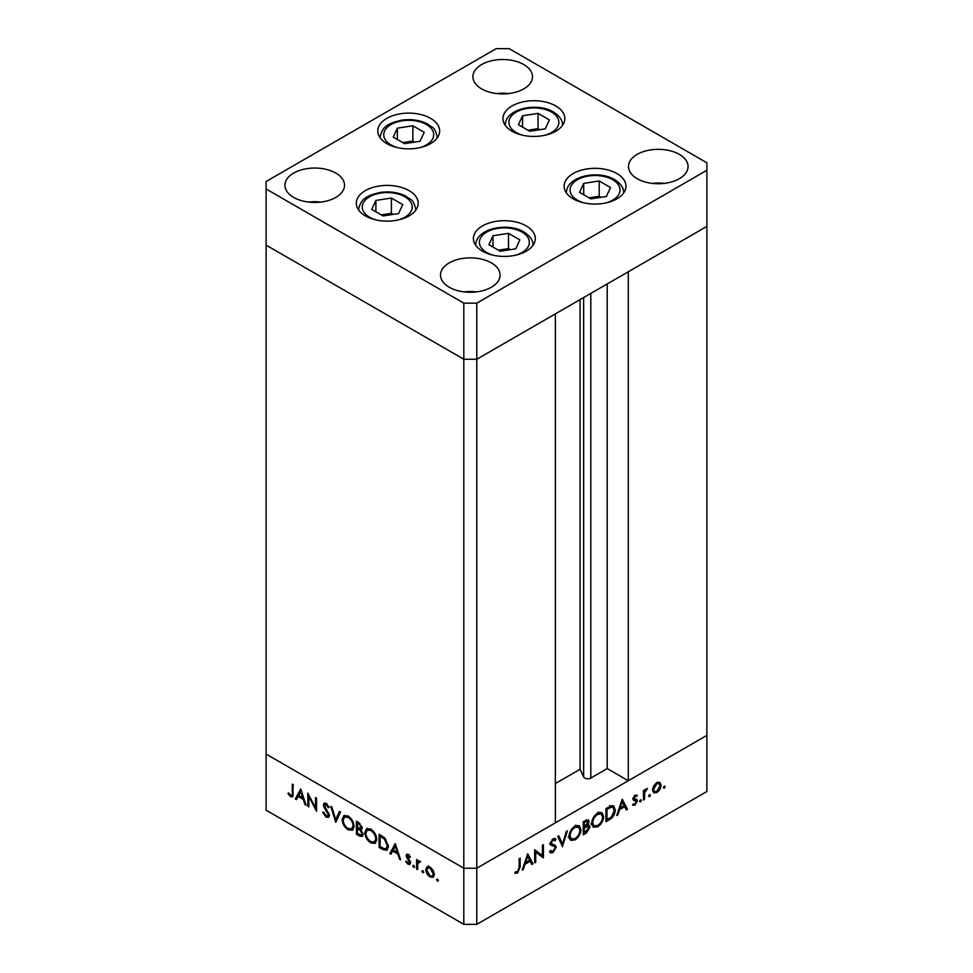<?xml version="1.0" encoding="UTF-8"?>
<svg xmlns="http://www.w3.org/2000/svg" width="973" height="973" viewBox="0 0 973 973"><rect width="100%" height="100%" fill="white"/><g stroke="black" fill="none" stroke-linecap="round" stroke-linejoin="round"><path stroke-width="1.46" d="M476.782 303.126L706.885 170.275L706.885 162.795L509.183 48.65L496.218 48.65L266.115 181.501L266.115 188.981L463.817 303.126L476.782 303.126L476.782 359.256L463.817 359.256L476.782 359.256L476.782 868.22L555.364 822.842L555.364 313.89L476.782 359.256L706.885 226.405L628.29 271.783L628.29 780.735L607.225 768.573L590.806 778.059A4.281 2.469 180 0 1 584.749 778.059A4.281 2.469 180 0 1 583.642 776.953L580.09 769.278L555.364 783.545M628.29 780.735L706.885 735.369L706.885 791.499L476.782 924.35L463.817 924.35L266.115 810.205L266.115 754.075L463.817 868.22L463.817 924.35M706.885 170.275L706.885 735.369L476.782 868.22L463.817 868.22L266.115 754.075L266.115 245.123L463.817 359.256L266.115 245.123L266.115 188.981M463.817 303.126L463.817 868.22L476.782 868.22L476.782 924.35M580.09 769.278L580.09 299.611M607.225 768.573L607.225 283.946M573.17 198.82A30.941 17.867 180 0 1 564.109 186.196A30.941 17.867 180 0 1 583.204 169.691A30.941 17.867 180 0 1 616.918 173.559A30.941 17.867 180 0 1 625.98 186.196A30.941 17.867 180 0 1 606.884 202.7A30.941 17.867 180 0 1 573.17 198.82M482.474 251.18A30.941 17.867 180 0 1 473.413 238.555A30.941 17.867 180 0 1 492.52 222.051A30.941 17.867 180 0 1 526.235 225.918A30.941 17.867 180 0 1 535.296 238.555A30.941 17.867 180 0 1 516.189 255.06A30.941 17.867 180 0 1 482.474 251.18M365.361 215.884A30.941 17.867 180 0 1 356.3 203.26A30.941 17.867 180 0 1 375.396 186.755A30.941 17.867 180 0 1 409.11 190.623A30.941 17.867 180 0 1 418.171 203.26A30.941 17.867 180 0 1 399.076 219.764A30.941 17.867 180 0 1 365.361 215.884M386.84 143.615A30.941 17.867 180 0 1 377.779 130.978A30.941 17.867 180 0 1 396.875 114.473A30.941 17.867 180 0 1 430.589 118.353A30.941 17.867 180 0 1 439.65 130.978A30.941 17.867 180 0 1 420.555 147.482A30.941 17.867 180 0 1 386.84 143.615M512.029 131.209A30.941 17.867 180 0 1 502.968 118.584A30.941 17.867 180 0 1 522.063 102.08A30.941 17.867 180 0 1 555.778 105.948A30.941 17.867 180 0 1 564.839 118.584A30.941 17.867 180 0 1 545.744 135.077A30.941 17.867 180 0 1 512.029 131.209M679.336 154.366A29.786 17.198 0 0 0 646.863 150.645A29.786 17.198 0 0 0 628.473 166.529A29.786 17.198 0 0 0 637.206 178.691A29.786 17.198 0 0 0 669.667 182.425A29.786 17.198 0 0 0 688.057 166.529A29.786 17.198 0 0 0 679.336 154.366M664.328 183.374A29.786 17.198 0 0 0 652.214 183.374M335.794 173.085A29.786 17.198 0 0 0 303.333 169.351A29.786 17.198 0 0 0 284.943 185.247A29.786 17.198 0 0 0 293.664 197.41A29.786 17.198 0 0 0 326.137 201.131A29.786 17.198 0 0 0 344.527 185.247A29.786 17.198 0 0 0 335.794 173.085M320.786 202.08A29.786 17.198 0 0 0 308.672 202.08M523.766 64.559A29.786 17.198 0 0 0 491.304 60.825A29.786 17.198 0 0 0 472.914 76.721A29.786 17.198 0 0 0 481.635 88.884A29.786 17.198 0 0 0 514.109 92.605A29.786 17.198 0 0 0 532.499 76.721A29.786 17.198 0 0 0 523.766 64.559M508.77 93.554A29.786 17.198 0 0 0 496.644 93.554M491.365 262.892A29.786 17.198 0 0 0 458.891 259.171A29.786 17.198 0 0 0 440.501 275.055A29.786 17.198 0 0 0 449.234 287.217A29.786 17.198 0 0 0 481.696 290.951A29.786 17.198 0 0 0 500.086 275.055A29.786 17.198 0 0 0 491.365 262.892M476.356 291.9A29.786 17.198 0 0 0 464.23 291.9M308.855 796.534L308.855 806.812L307.833 806.228L307.833 793.129L315.544 807.894L315.544 797.58L316.553 798.164L316.553 811.263L308.855 796.534L309.523 796.145M329.361 815.447L328.448 817.369L326.113 817.125L322.671 812.26L323.62 812.151L326.113 815.775L327.816 815.994L328.339 814.839L324.033 807.201L323.389 804.829L324.143 803.139L326.186 803.394L329.215 807.359L328.29 807.626L326.077 804.671L324.41 805.364L329.361 815.447M326.441 803.552L324.41 805.364M335.758 822.343L330.808 806.398L331.902 807.031L335.685 819.534L339.468 811.397L340.55 812.017L335.758 822.343M348.139 829.835C344.491 827.366 342.496 823.949 342.155 819.546L343.895 815.593L348.042 816.006C351.74 818.475 353.746 821.93 354.075 826.369L352.335 830.273L348.139 829.835L349.477 829.057M370.822 842.934C367.186 840.465 365.191 837.048 364.839 832.645L366.59 828.692L370.725 829.105C374.423 831.574 376.429 835.029 376.77 839.468L375.031 843.372L370.822 842.934L372.16 842.156M389.857 853.576L395.233 843.591L400.621 859.791L399.514 859.159L397.835 853.99L392.691 851.022L390.964 854.221L389.857 853.576L391.474 852.652L395.731 844.746M437.485 881.246L436.536 879.616L437.485 879.069L438.422 880.699L437.485 881.246M436.536 879.616L437.485 879.069L436.536 879.616M427.232 866.639L430.066 867.065L433.216 870.458L434.359 874.52L433.058 877.33L430.066 876.965C427.451 875.201 426.016 872.732 425.773 869.558L427.098 866.712M422.793 872.769L421.844 871.127L422.793 870.58L423.741 872.222L422.793 872.769M421.844 871.127L422.793 870.58L421.844 871.127M418.779 860.789L417.636 861.458L419.655 861.044L420.543 861.883L417.806 863.221L417.636 869.619L416.614 869.035L416.614 859.463L417.636 860.047L417.636 861.458L418.183 860.959M420.312 861.616L418.475 862.078L420.105 861.154M413.634 867.478L412.686 865.836L413.634 865.289L414.571 866.931L413.634 867.478M412.686 865.836L413.634 865.289L412.686 865.836M406.142 855.754L406.775 854.282L408.234 854.452L410.363 857.043L409.669 857.468L408.234 855.632L407.164 856.301L410.12 861.202L409.803 864.474L408.076 864.267L405.705 861.604L406.386 861.105L408.028 863.063L409.487 862.37L406.142 855.754L407.809 854.258M409.074 855.145L407.164 856.301M408.028 863.063L410.351 861.871M388.397 846.364L386.804 850.268L382.608 849.405L379.093 847.374L379.093 834.275L384.98 838.142L388.397 846.364M359.475 836.038L356.41 834.275L356.41 821.176L358.623 822.453L362.224 827.78L360.91 829.811L363.099 834.42L362.175 836.452L359.475 836.038L360.971 835.187M295.33 799.003L300.706 789.018L306.094 805.218L304.987 804.586L303.308 799.417L298.164 796.449L296.437 799.648L295.33 799.003L296.947 798.067L301.204 790.173M290.708 795.33C292.022 795.61 292.545 794.795 292.277 792.861L292.277 784.141L293.287 784.737L292.508 796.899L290.647 796.644L287.911 793.554L288.507 792.886L290.708 795.33L293.36 794.491M535.722 851.971L535.722 862.248L534.7 862.844L534.7 849.745L542.411 855.608L542.411 845.294L543.421 844.71L543.421 857.809L534.7 851.387M550.487 850.536L552.98 851.278L555.206 847.775L554.792 846.729L550.888 845.111L550.256 843.482L553.053 838.811L556.082 839.285L555.157 840.623L552.944 840.222L551.277 842.837L552.019 844.102L555.072 845.087L556.228 847.203L552.98 852.628L550.584 852.847L549.526 851.752L550.487 850.536L551.326 851.363L550.304 850.767M554.792 846.729L551.107 844.528M555.279 838.641L554.549 838.398M555.157 840.623L552.664 839.067M562.625 846.717L557.675 836.476L558.77 835.843L562.552 843.992L566.335 831.477L567.417 830.857L562.37 846.571M574.994 839.906L570.737 840.356L569.023 836.537C569.327 832.158 571.285 828.704 574.909 826.199L579.239 825.712L580.942 829.592C580.626 833.983 578.643 837.425 574.994 839.906L573.693 839.152M597.69 826.807L593.421 827.257L591.706 823.438C592.01 819.059 593.98 815.605 597.592 813.1L601.922 812.613L603.625 816.493C603.309 820.884 601.326 824.326 597.69 826.807L596.376 826.053M616.724 815.483L622.246 799.198L627.476 809.281L626.369 809.913L624.702 806.678L619.558 809.658L617.831 814.851L616.724 815.483M664.206 788.239L663.258 787.692L664.206 786.062L665.143 786.61L664.206 788.239L663.258 787.692L664.206 788.239M664.206 786.062L665.143 786.61L664.206 786.062M652.494 790.076L653.625 786.026L656.787 782.62L659.937 782.377L661.068 785.126C660.837 788.288 659.402 790.757 656.787 792.521L653.795 792.886L652.494 790.076M649.514 796.717L648.565 796.182L649.514 794.54L650.463 795.087L649.514 796.717L648.565 796.182L649.514 796.717M649.514 794.54L650.463 795.087L649.514 794.54M644.491 799.453L643.481 800.037L643.481 790.465L644.491 789.881L644.491 791.292L647.41 788.361L644.673 792.849L644.491 799.453L643.481 798.869M640.502 801.922L639.553 801.387L640.502 799.745L641.438 800.293L640.502 801.922L639.553 801.387L640.502 801.922M640.502 799.745L641.438 800.293L640.502 799.745M633.009 798.857L635.101 795.136L637.23 795.269L636.537 796.486L635.101 796.315L634.019 798.225L636.987 799.709L637.364 800.974L634.943 805.133L632.572 805.206L633.241 803.929L634.883 803.99L636.354 801.606L633.387 800.11L633.009 798.857M636.537 796.486L634.25 795.817M634.42 799.015L635.491 799.234M636.074 800.852L633.387 800.11M615.264 809.95C615.058 814.279 613.124 817.527 609.475 819.667L605.96 821.699L605.96 808.599L611.847 805.68L613.683 805.948L615.264 809.95L614.145 809.293M586.342 833.034L583.265 834.798L583.265 821.699L588.3 819.765L589.091 821.589L587.777 825.128L589.115 825.25L589.966 827.22L586.342 833.034L585.174 832.353M522.197 870.069L527.719 853.771L532.949 863.854L531.842 864.486L530.176 861.263L525.031 864.231L523.304 869.424L522.197 870.069M517.563 871.723L519.132 867.442L519.132 858.733L520.154 858.137L520.154 866.979L517.514 873.097L514.778 873.17L515.374 871.82L517.563 871.723M657.736 782.183L657.821 782.839M659.816 784.396L661.068 785.126M655.547 791.803L656.787 792.521M660.059 785.722L659.086 783.581L656.787 783.788L653.515 789.492L654.464 791.621L656.787 791.353L660.059 785.722M655.851 783.253L656.787 783.788M652.579 788.957L653.515 789.492M643.481 790.696L644.491 791.292M645.817 789.103L646.85 789.699M645.561 789.395L646.327 789.833M643.481 792.156L644.673 792.849M633.168 797.726L634.019 798.225M633.739 797.836L634.128 799.101L637.364 800.974M633.155 804.099L634.943 805.133M633.022 799.088L635.904 800.755M633.107 799.611L634.81 800.597M625.432 808.089L627.476 809.281M623.535 806.009L624.702 806.678M618.804 809.22L619.558 809.658M617.077 814.413L617.831 814.851M624.155 805.644L622.161 801.801L620.105 807.991L624.155 805.644M621.406 801.363L622.161 801.801M619.351 807.554L620.105 807.991M611.689 805.705L611.944 806.812M606.97 809.354L606.97 819.765L611.518 816.809L614.243 810.533L613.002 807.42L611.263 807.249L606.97 809.354L605.96 808.77M605.96 819.181L606.97 819.765M609.828 806.422L611.263 807.249M599.976 812.224L600.317 813.477M602.482 815.824L603.625 816.493M593.384 825.457L592.131 825.785M602.615 817.077L601.265 814.024L597.641 814.413C594.661 816.444 593.019 819.254 592.727 822.842L594.077 825.858L597.641 825.493C600.657 823.499 602.311 820.689 602.615 817.077M596.571 813.793L597.641 814.413M591.779 822.294L592.727 822.842M586.318 819.984L589.091 821.589M587.035 824.703L587.777 825.128M586.707 825.043L589.966 827.22M584.505 820.993L585.673 821.662L584.287 822.453L584.287 826.649L584.968 826.259L588.069 822.197L585.916 820.178M583.265 821.869L584.287 822.453M588.069 822.197L585.673 821.662M583.265 826.065L584.287 826.649M584.968 827.609L584.287 827.999L584.287 832.864L588.945 827.804L588.373 826.564L584.968 827.609L583.265 826.636M583.265 827.415L584.287 827.999M585.758 825.773L587.084 826.539M583.265 832.28L584.287 832.864M577.281 825.323L577.621 826.576M579.799 828.923L580.942 829.592M570.689 838.556L569.436 838.884M579.92 830.176L578.57 827.123L574.958 827.512C571.966 829.543 570.324 832.353 570.032 835.941L571.394 838.957L574.958 838.592C577.974 836.598 579.628 833.788 579.92 830.176M573.888 826.892L574.958 827.512M569.096 835.393L570.032 835.941M560.655 842.898L562.552 843.992M550.134 850.986L552.98 852.628M551.557 844.856L549.514 843.944M551.971 839.663L552.944 840.222M550.414 842.338L551.277 842.837M552.81 844.333L552.98 845.33L556.228 847.203M534.7 861.664L535.722 862.248M534.7 850.171L542.411 855.608M540.185 854.318L540.185 855.535M541.985 856.97L543.421 857.809M530.905 862.662L532.949 863.854M529.008 860.582L530.176 861.263M524.277 863.793L525.031 864.231M522.55 868.986L523.304 869.424M529.628 860.229L527.634 856.374L525.578 862.565L529.628 860.229M526.88 855.936L527.634 856.374M524.824 862.127L525.578 862.565M515.362 871.857L517.514 873.097M433.788 876.661L432.024 876.211M431.319 876.247L430.066 876.965M427.025 868.84L425.773 869.558M427.39 868.621L428.534 865.885M434.262 873.401L433.338 873.936L430.066 868.232L427.755 868.013L426.794 870.154L430.066 875.785L432.389 876.065L434.347 874.861M429.786 866.907L427.755 868.013M430.99 867.697L430.066 868.232M432.389 876.065L433.338 873.936M417.636 868.439L416.614 869.035M418.232 862.297L418.232 861.105M410.411 863.647L408.076 864.267M406.422 861.19L405.705 861.604M409.949 860.862L409.207 861.3M408.733 859.135L407.955 859.585M407.298 857.006L406.519 857.456M408.137 856.52L407.76 854.817M400.268 858.721L399.514 859.159M398.589 853.552L397.835 853.99M393.858 850.353L392.691 851.022M397.3 852.336L395.293 846.182L393.238 850.001L397.3 852.336L398.054 851.898M396.047 845.744L395.293 846.182M380.261 846.692L379.093 847.374M380.711 835.856L380.711 835.211M387.546 849.599L385.174 848.967M381.27 835.527L380.115 836.196L380.115 846.619L384.651 848.906L388.349 847.337M385.332 838.507L384.396 839.042L380.115 836.196M388.336 845.209L387.376 845.768L384.396 839.042M386.196 848.724L387.376 845.768M365.982 831.988L364.839 832.645M366.517 830.772L367.49 828.364M375.76 842.776L372.987 842.29M376.697 838.337L375.748 838.884C375.432 835.284 373.778 832.487 370.786 830.48L367.235 830.127L365.86 833.229C366.164 836.804 367.806 839.577 370.786 841.56L374.41 841.973L376.709 840.404M370.287 828.874L367.235 830.127M371.856 829.86L370.786 830.48M374.41 841.973L375.748 838.884M357.565 833.606L356.41 834.275M358.028 828.303L358.028 827.646M358.028 822.757L358.028 822.112M362.844 835.722L361.19 835.162M361.847 829.483L359.718 828.096M358.806 823.9L357.419 823.109L357.419 827.305L360.667 828.388L361.202 827.208L358.806 823.9L359.876 823.28M358.587 822.428L357.419 823.109M362.09 826.697L361.202 827.208M358.1 829.032L357.419 828.643L357.419 833.52L361.506 835.041L362.078 833.825L360.217 830.419L358.1 829.032L359.341 828.315M358.599 827.974L357.419 828.643M361.044 829.945L360.217 830.419M362.978 833.314L362.078 833.825M343.299 818.889L342.155 819.546M343.834 817.673L344.795 815.265M353.077 829.677L350.304 829.191M354.014 825.238L353.065 825.785C352.749 822.185 351.095 819.388 348.091 817.381L344.551 817.028L343.177 820.13C343.481 823.705 345.123 826.491 348.091 828.461L351.727 828.874L354.026 827.305M347.604 815.775L344.551 817.028M349.173 816.761L348.091 817.381M351.727 828.874L353.065 825.785M336.84 820.02L336.536 819.035M340.404 811.932L337.303 818.597L335.685 819.534M329.117 816.651L327.731 816.189L326.113 817.125M329.202 814.34L328.339 814.839M328.679 812.893L327.937 813.319M324.763 806.763L324.033 807.201M325.043 804.355L323.389 804.829M325.018 803.905L325.152 803.005M329.117 807.152L328.29 807.626M327.098 804.075L326.077 804.671M308.855 805.644L307.833 806.228M316.553 807.298L315.544 807.894M305.741 804.148L304.987 804.586M304.062 798.979L303.308 799.417M299.331 795.78L298.164 796.449M302.773 797.763L300.766 791.608L298.711 795.428L302.773 797.763L303.527 797.325M301.521 791.171L300.766 791.608M293.092 796.06L290.647 796.644M288.677 793.104L287.911 793.554M515.702 248.845L519.85 239.893L508.502 233.35L493.007 235.746L488.86 244.697L500.207 251.241L515.702 248.845M493.007 247.093L493.007 235.746M510.339 249.672L508.502 248.614L498.371 250.183M508.502 248.614L508.502 233.35M583.703 183.386L579.543 192.338L590.891 198.881L606.386 196.485L610.533 187.546L599.198 180.99L583.703 183.386L583.703 194.734M601.022 197.312L599.198 196.254L589.066 197.823M599.198 196.254L599.198 180.99M545.245 128.874L549.404 119.922L538.057 113.379L522.562 115.775L518.414 124.714L529.75 131.27L545.245 128.874M522.562 127.11L522.562 115.775M539.893 129.701L538.057 128.643L527.925 130.212M538.057 128.643L538.057 113.379M424.216 132.328L412.868 125.772L397.373 128.168L393.226 137.12L404.561 143.663L420.056 141.267L424.216 132.328M397.373 139.516L397.373 128.168M414.693 142.107L412.868 141.049L402.737 142.617M412.868 141.049L412.868 125.772M402.737 204.598L391.389 198.054L375.894 200.45L371.747 209.402L383.082 215.945L398.577 213.549L402.737 204.598M375.894 211.798L375.894 200.45M393.214 214.376L391.389 213.318L381.258 214.887M391.389 213.318L391.389 198.054M583.642 776.953L583.642 297.556M590.806 778.059L590.806 293.432M643.481 795.646L644.491 796.23M608.307 818.998L609.475 819.667M606.605 808.222L607.772 808.904M550.438 844.479L552.749 845.817M519.132 866.396L520.154 866.979M383.897 848.651L382.608 849.405M382.061 836.002L380.905 836.658M326.636 809.609L325.882 810.047M293.287 792.277L292.277 792.861M515.289 255.267A24.982 14.425 0 0 0 522.014 232.097A24.982 14.425 0 0 0 486.695 232.097A24.982 14.425 0 0 0 486.695 252.494A24.982 14.425 0 0 0 493.42 255.267M532.997 245.305L532.997 245.293A28.643 16.541 180 0 1 532.997 245.305C533.289 240.574 530.236 236.111 523.851 231.915C507.614 222.051 475.602 228.351 475.712 245.293A28.643 16.541 180 0 1 475.712 245.293L475.712 245.293M605.972 202.907A24.982 14.425 0 0 0 612.71 179.737A24.982 14.425 0 0 0 577.378 179.737A24.982 14.425 0 0 0 577.378 200.134A24.982 14.425 0 0 0 584.104 202.907M566.395 192.946A28.643 16.541 180 0 1 566.395 192.934L566.395 192.934C566.286 175.991 598.298 169.691 614.535 179.555C620.944 183.788 623.985 188.239 623.693 192.934A28.643 16.541 180 0 1 623.693 192.946L623.693 192.934M544.844 135.283A24.982 14.425 0 0 0 551.569 112.126A24.982 14.425 0 0 0 516.237 112.126A24.982 14.425 0 0 0 516.237 132.523A24.982 14.425 0 0 0 522.975 135.283M562.552 125.322L562.552 125.31A28.643 16.541 180 0 1 562.552 125.322C562.832 120.603 559.791 116.14 553.406 111.944C537.169 102.068 505.157 108.38 505.255 125.31A28.643 16.541 180 0 1 505.255 125.31L505.255 125.31M419.655 147.689A24.982 14.425 0 0 0 432.121 129.677A24.982 14.425 0 0 0 402.25 120.798A24.982 14.425 0 0 0 383.849 133.35A24.982 14.425 0 0 0 397.787 147.689M437.364 137.728L437.364 137.716A28.643 16.541 180 0 1 437.364 137.728C434.749 125.602 431.976 127.974 427.658 124.033C420.032 120.105 411.372 118.815 401.691 120.166C390.915 122.841 382.012 125.006 380.066 137.716A28.643 16.541 180 0 1 380.066 137.716L380.066 137.716M398.176 219.971A24.982 14.425 0 0 0 410.642 201.958A24.982 14.425 0 0 0 380.771 193.068A24.982 14.425 0 0 0 362.37 205.619A24.982 14.425 0 0 0 376.308 219.971M415.885 209.998L415.885 209.998C413.27 197.884 410.497 200.256 406.179 196.315C398.553 192.386 389.893 191.097 380.212 192.435C369.436 195.111 360.533 197.276 358.587 209.998L358.587 209.998M659.086 783.581L657.116 782.438M654.464 791.621L652.506 790.49M636.293 796.328L634.7 795.403M635.989 800.803L632.754 798.93M613.002 807.42L609.755 805.559M601.265 814.024L598.018 812.151M594.077 825.858L590.842 823.985M588.373 826.564L586.318 825.384M578.57 827.123L575.335 825.25M571.394 838.957L568.147 837.084M407.505 855.559L409.134 854.622M409.098 863.185L410.728 862.248M360.667 828.388L362.297 827.451M361.506 835.041L363.124 834.104M327.816 815.994L329.433 815.058"/></g></svg>
